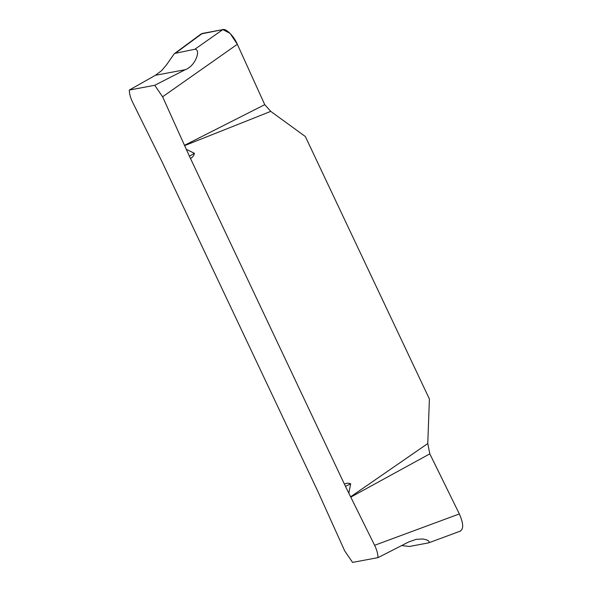 <?xml version="1.0" encoding="UTF-8"?>
<svg xmlns="http://www.w3.org/2000/svg" width="592" height="592" viewBox="0 0 592 592"><rect width="100%" height="100%" fill="white"/><g stroke="black" fill="none" stroke-linecap="round" stroke-linejoin="round"><path stroke-width="0.89" d="M162.6 96.792L154.734 85.292L129.285 90.058L155.437 75.28L161.646 70.596L166.648 64.661L174.211 53.798L201.162 33.936L222.836 29.6C226.011 28.179 234.18 36.445 237.34 44.289L162.6 96.792L189.396 156.177L345.462 486.35L374.603 545.299L459.34 513.93L429.822 453.857L350.79 497.132M129.285 90.058C129.389 93.95 130.529 98.065 132.689 102.394L161.831 161.342L317.904 491.508L344.699 550.9L352.566 562.4L378.007 557.634C377.903 553.742 376.771 549.628 374.603 545.299M378.007 557.634L408.561 542.035L416.102 539.349L422.858 538.979L426.832 539.926L428.83 541.162L429.267 542.353L428.652 542.849L409.383 546.49L401.679 545.572M174.677 53.421L194.842 49.262C201.117 49.136 195.863 65.83 185.289 69.686L154.734 85.292M344.514 484.034C346.838 482.991 348.888 482.931 350.671 483.842L348.829 493.166M350.568 496.843L427.772 443.549L429.407 399.008L305.331 136.515L270.759 111.377L184.556 145.639M186.295 149.317L194.42 153.298C194.05 155.385 192.777 157.102 190.609 158.449M184.497 145.321L264.75 104.658L270.759 111.377M427.772 443.549L429.822 453.857M237.34 44.289L264.75 104.658L237.34 44.289L230.096 33.381L222.836 29.6L202.309 33.441L200.303 34.921M459.947 531.216C463.773 529.329 463.566 523.565 459.34 513.93M194.842 49.262L222.836 29.6M202.309 33.441L176.009 52.792M189.396 156.177L194.42 153.298M350.671 483.842L345.462 486.35M155.437 75.28L185.289 69.686M460.421 531.091L428.652 542.849"/></g></svg>
